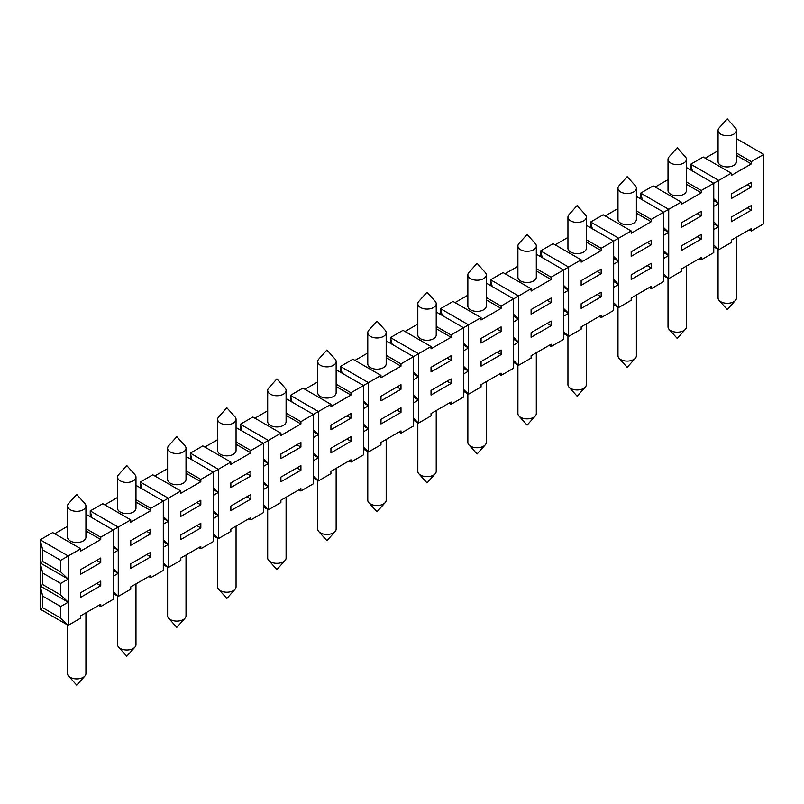 <?xml version="1.0" encoding="UTF-8"?>
<svg xmlns="http://www.w3.org/2000/svg" width="804" height="804" viewBox="0 0 804 804"><rect width="100%" height="100%" fill="white"/><g stroke="black" fill="none" stroke-linecap="round" stroke-linejoin="round"><path stroke-width="1.21" d="M686.425 266.104L686.425 326.886A9.196 5.316 180 0 1 685.4 329.328A9.196 5.316 180 0 1 678.526 332.142A9.196 5.316 180 0 1 669.059 329.328A9.196 5.316 180 0 1 668.024 326.886L668.024 278.234M85.927 506.007L85.927 537.213A9.196 5.316 180 0 1 83.234 540.961A9.196 5.316 180 0 1 73.214 542.117A9.196 5.316 180 0 1 67.526 537.213L67.526 506.007A9.196 5.316 180 0 1 68.561 503.565L76.732 494.45L84.902 503.565A9.196 5.316 180 0 1 85.927 506.007A9.196 5.316 180 0 1 83.234 509.766A9.196 5.316 180 0 1 70.229 509.766A9.196 5.316 180 0 1 67.526 506.007M280.897 453.999L280.897 458.622L300.917 447.074L300.917 442.451L280.897 453.999M486.259 283.078L513.595 298.857L518.6 295.972L518.6 319.077L513.595 314.263M431.024 346.524L403.005 330.354L390.493 337.569L418.512 353.75L431.024 346.524L431.024 348.835L451.044 337.278L451.044 334.977L468.551 324.856L468.551 347.971L463.546 343.157M386.181 332.655L386.181 363.86A9.196 5.316 180 0 1 383.488 367.619A9.196 5.316 180 0 1 373.458 368.775A9.196 5.316 180 0 1 367.78 363.86L367.78 332.655A9.196 5.316 180 0 1 368.805 330.223L376.976 321.108L385.146 330.223A9.196 5.316 180 0 1 386.181 332.655A9.196 5.316 180 0 1 383.488 336.414A9.196 5.316 180 0 1 370.473 336.414A9.196 5.316 180 0 1 367.78 332.655M246.868 473.646L250.878 475.958L250.878 471.335L230.859 482.892L230.859 487.515L250.878 475.958M420.512 307.52A9.196 5.316 180 0 1 417.819 303.771A9.196 5.316 180 0 1 418.854 301.329L427.024 292.214L435.195 301.329A9.196 5.316 180 0 1 436.22 303.771A9.196 5.316 180 0 1 433.527 307.52A9.196 5.316 180 0 1 420.512 307.52M586.347 239.743L601.161 248.295L631.19 230.959L631.19 233.271L651.21 221.723L651.21 219.412L668.717 209.291L668.717 232.406L663.712 227.592M636.386 213.16L651.21 221.723M605.171 215.944L617.985 208.537M636.386 188.206L636.386 219.412A9.196 5.316 180 0 1 633.693 223.16A9.196 5.316 180 0 1 623.663 224.316A9.196 5.316 180 0 1 617.985 219.412L617.985 188.206A9.196 5.316 180 0 1 619.02 185.764L627.19 176.649L635.361 185.764A9.196 5.316 180 0 1 636.386 188.206A9.196 5.316 180 0 1 630.708 193.111A9.196 5.316 180 0 1 620.678 191.955A9.196 5.316 180 0 1 617.985 188.206M536.308 270.948L551.122 279.501L551.122 277.189L568.639 267.079L568.639 290.194L563.634 285.38M536.308 268.636L551.122 277.189M240.366 430.019L240.366 424.241L242.034 430.984M736.474 155.383L751.288 163.936L751.288 161.624L763.8 154.398L763.8 223.743L751.288 230.969L751.288 228.658L731.268 240.205L731.268 242.517L718.766 249.742L713.761 244.929M736.474 153.072L751.288 161.624M396.995 386.975L400.995 389.287L400.995 384.664L380.985 396.221L380.985 400.844L400.995 389.287M581.151 259.853L568.639 267.079L540.62 250.898L553.122 243.672L581.151 259.853L581.151 262.164L601.161 250.607L601.161 248.295M198.829 547.614L200.829 548.77L213.341 541.544L213.341 472.209L218.346 469.315L218.346 492.43L213.341 487.616M191.995 459.878L190.327 453.134L218.346 469.315L230.859 462.089L230.859 464.4L250.878 452.843L250.878 450.531L280.897 433.205L280.897 435.517L300.917 423.959L300.917 421.648L318.434 411.537L318.434 434.642L313.429 429.828M96.751 560.328L100.751 562.639L100.751 558.016L80.732 569.564L80.732 574.187L100.751 562.639M592.327 228.748L590.659 222.004L618.678 238.185L618.678 261.3L613.673 256.486M85.927 514.208L113.263 529.987L130.771 519.876L130.771 522.188L150.79 510.63L150.79 508.319L168.307 498.209L168.307 521.324L163.302 516.51M736.474 130.419L736.474 161.624A9.196 5.316 180 0 1 733.771 165.383A9.196 5.316 180 0 1 723.751 166.528A9.196 5.316 180 0 1 718.072 161.624L718.072 130.419A9.196 5.316 180 0 1 719.098 127.977L727.268 118.861L735.439 127.977A9.196 5.316 180 0 1 736.474 130.419A9.196 5.316 180 0 1 733.771 134.178A9.196 5.316 180 0 1 720.766 134.178A9.196 5.316 180 0 1 718.072 130.419M292.073 402.1L290.405 395.357L318.434 411.537L330.936 404.311L330.936 406.623L350.956 395.065L350.956 392.754L380.985 375.418L380.985 377.729L400.995 366.172L400.995 363.86L418.512 353.75L418.512 423.095L413.507 418.271M686.425 167.513L713.761 183.292L731.268 173.182L731.268 175.493L751.288 163.936M85.927 528.65L100.751 537.213L113.263 529.987L113.263 553.102L118.268 550.207L113.263 545.393M286.093 413.085L300.917 421.648M286.093 415.397L300.917 423.959M440.532 314.454L440.532 308.676L442.2 315.419M330.936 425.115L330.936 429.738L350.956 418.18L350.956 413.557L330.936 425.115M613.673 258.406L618.678 261.3L618.678 307.53L613.673 302.706M236.054 427.537L263.38 443.316L263.38 466.431L268.385 463.536L268.385 509.766L263.38 504.952M449.034 403.156L451.044 404.311L463.546 397.086L463.546 327.751L436.22 311.972M135.976 485.314L163.302 501.093L163.302 524.208L168.307 521.324L168.307 567.544L163.302 562.73M135.976 499.766L150.79 508.319M463.546 345.087L468.551 347.971L468.551 394.201L463.546 389.387M90.239 516.701L90.239 510.922L91.907 517.655M663.712 229.522L668.717 232.406L668.717 278.636L663.712 273.822M586.347 225.301L613.673 241.079L613.673 264.184L618.678 261.3M113.263 547.323L118.268 550.207L118.268 527.102L90.239 510.922L102.751 503.696L130.771 519.876M104.751 504.852L117.575 497.455M536.308 254.185L563.634 269.963L563.634 293.078L568.639 290.194L568.639 336.414L563.634 331.6M342.112 373.207L340.454 366.463L368.473 382.644L368.473 405.759L363.468 400.945M60.712 560.328L42.702 549.926L40.2 539.806L68.219 555.986L68.219 579.101L60.712 571.875L60.712 560.328L80.732 548.77L52.712 532.59L40.2 539.806L40.2 609.151L68.219 625.331L60.712 618.105L60.712 606.548L68.219 602.216L68.219 625.331L80.732 618.105L80.732 615.794L100.751 604.236L100.751 606.548L113.263 599.332L113.263 553.102M54.712 533.745L67.526 526.339M398.995 432.049L400.995 433.205L413.507 425.979L413.507 356.644L386.181 340.866M686.425 159.313L686.425 190.518A9.196 5.316 180 0 1 683.732 194.277A9.196 5.316 180 0 1 673.712 195.422A9.196 5.316 180 0 1 668.024 190.518L668.024 159.313A9.196 5.316 180 0 1 669.059 156.87L677.229 147.755L685.4 156.87A9.196 5.316 180 0 1 686.425 159.313A9.196 5.316 180 0 1 683.732 163.071A9.196 5.316 180 0 1 670.727 163.071A9.196 5.316 180 0 1 668.024 159.313M286.093 398.643L313.429 414.422L313.429 437.537L318.434 434.642L318.434 480.872L313.429 476.058M686.425 184.267L701.249 192.829L701.249 190.518L713.761 183.292L713.761 206.407L718.766 203.512L718.766 249.742L713.761 246.858M686.425 181.955L701.249 190.518M163.302 518.429L168.307 521.324M236.054 441.979L250.878 450.531M296.917 444.763L300.917 447.074M170.307 451.979A9.196 5.316 180 0 1 167.614 448.22A9.196 5.316 180 0 1 168.639 445.788L176.81 436.672L184.98 445.788A9.196 5.316 180 0 1 186.015 448.22A9.196 5.316 180 0 1 183.322 451.979A9.196 5.316 180 0 1 170.307 451.979M492.239 286.536L490.571 279.792L518.6 295.972L531.102 288.747L531.102 291.058L551.122 279.501M390.493 343.348L390.493 337.569L392.161 344.313M148.79 576.498L150.79 577.654L163.302 570.438L163.302 524.208M118.268 550.207L118.268 596.437L113.263 591.623M150.79 577.654L150.79 575.342L130.771 586.9L130.771 589.211L118.268 596.437L113.263 593.553M150.79 552.237L130.771 563.795L130.771 568.418L150.79 556.86L150.79 552.237M150.79 533.745L150.79 529.122L130.771 540.68L130.771 545.303L150.79 533.745L146.79 531.434M681.229 202.075L668.717 209.291L640.698 193.121L653.21 185.895L681.229 202.075L681.229 204.387L701.249 192.829M692.405 170.971L690.736 164.227L718.766 180.408L718.766 203.512L713.761 198.699M135.976 502.078L150.79 510.63M135.976 477.114L135.976 508.319A9.196 5.316 180 0 1 133.273 512.078A9.196 5.316 180 0 1 123.253 513.223A9.196 5.316 180 0 1 117.575 508.319L117.575 477.114A9.196 5.316 180 0 1 118.6 474.672L126.771 465.556L134.941 474.672A9.196 5.316 180 0 1 135.976 477.114A9.196 5.316 180 0 1 133.273 480.872A9.196 5.316 180 0 1 120.268 480.872A9.196 5.316 180 0 1 117.575 477.114M180.82 490.983L152.79 474.802L140.288 482.028L168.307 498.209L180.82 490.983L180.82 493.294L200.829 481.737L200.829 479.425L213.341 472.209L186.015 456.431M186.015 473.184L200.829 481.737M154.79 475.958L167.614 468.561M186.015 448.22L186.015 479.425A9.196 5.316 180 0 1 183.322 483.184A9.196 5.316 180 0 1 173.292 484.34A9.196 5.316 180 0 1 167.614 479.425L167.614 448.22M431.024 367.327L431.024 371.95L451.044 360.393L451.044 355.77L431.024 367.327M736.474 138.62L763.8 154.398M298.917 489.827L300.917 490.983L313.429 483.767L313.429 437.537M280.897 433.205L252.878 417.025L240.366 424.241L268.385 440.421L268.385 463.536L263.38 458.722M300.917 490.983L300.917 488.671L280.897 500.229L280.897 502.54L268.385 509.766L263.38 506.872M300.917 465.556L280.897 477.114L280.897 481.737L300.917 470.179L300.917 465.556M340.454 372.242L340.454 366.463L352.956 359.237L380.985 375.418M220.346 423.085A9.196 5.316 180 0 1 217.653 419.336A9.196 5.316 180 0 1 218.688 416.894L226.859 407.779L235.029 416.894A9.196 5.316 180 0 1 236.054 419.336A9.196 5.316 180 0 1 230.376 424.241A9.196 5.316 180 0 1 220.346 423.085M196.829 502.54L200.829 504.852L200.829 500.229L180.82 511.786L180.82 516.409L200.829 504.852M647.2 242.517L651.21 244.828L651.21 240.205L631.19 251.763L631.19 256.386L651.21 244.828M499.083 374.262L501.083 375.418L513.595 368.202L513.595 298.857L501.083 306.083L501.083 308.394L481.063 319.952L481.063 317.64L468.551 324.856L440.532 308.676L453.044 301.46L481.063 317.64M436.22 326.414L451.044 334.977M436.22 328.725L451.044 337.278M570.639 220.849A9.196 5.316 180 0 1 567.946 217.1A9.196 5.316 180 0 1 568.971 214.658L577.141 205.543L585.312 214.658A9.196 5.316 180 0 1 586.347 217.1A9.196 5.316 180 0 1 580.669 222.004A9.196 5.316 180 0 1 570.639 220.849M599.161 316.485L601.161 317.64L613.673 310.414L613.673 264.184M601.161 317.64L601.161 315.329L581.151 326.886L581.151 329.198L568.639 336.414L563.634 333.529M601.161 292.214L581.151 303.771L581.151 308.394L601.161 296.837L601.161 292.214M601.161 273.722L601.161 269.099L581.151 280.656L581.151 285.279L601.161 273.722L597.161 271.41M386.181 357.619L400.995 366.172M354.966 360.393L367.78 352.996M547.122 300.304L551.122 302.616L551.122 297.993L531.102 309.55L531.102 314.173L551.122 302.616M481.063 338.444L481.063 343.057L501.083 331.509L501.083 326.886L481.063 338.444M690.736 170.006L690.736 164.227L703.249 157.001L731.268 173.182M330.936 404.311L302.917 388.131L290.405 395.357L290.405 401.136M304.917 389.287L317.741 381.89M636.386 196.407L663.712 212.186L663.712 235.301L668.717 232.406M451.044 404.311L451.044 402L431.024 413.557L431.024 415.869L418.512 423.095L413.507 420.201M451.044 378.885L431.024 390.442L431.024 395.065L451.044 383.508L451.044 378.885M590.659 227.783L590.659 222.004L603.171 214.789L631.19 230.959M655.21 187.051L668.024 179.644M681.229 222.879L681.229 227.492L701.249 215.944L701.249 211.321L681.229 222.879M236.054 444.29L250.878 452.843M80.732 548.77L80.732 551.082L100.751 539.524L100.751 537.213M68.219 579.101L68.219 602.216L60.712 594.99L60.712 583.433L68.219 579.101L40.2 562.921L42.702 573.031L60.712 583.433M100.751 581.121L80.732 592.679L80.732 597.302L100.751 585.744L100.751 581.121M640.698 198.889L640.698 193.121L642.366 199.854M513.595 316.193L518.6 319.077L518.6 365.307L513.595 360.493M254.878 418.18L267.692 410.774M141.946 488.772L140.288 482.028L140.288 487.807M286.093 390.442L286.093 421.648A9.196 5.316 180 0 1 283.4 425.396A9.196 5.316 180 0 1 273.38 426.552A9.196 5.316 180 0 1 267.692 421.648L267.692 390.442A9.196 5.316 180 0 1 268.727 388L276.898 378.885L285.068 388A9.196 5.316 180 0 1 286.093 390.442A9.196 5.316 180 0 1 283.4 394.201A9.196 5.316 180 0 1 270.395 394.201A9.196 5.316 180 0 1 267.692 390.442M520.6 249.742A9.196 5.316 180 0 1 517.907 245.984A9.196 5.316 180 0 1 518.932 243.542L527.102 234.426L535.273 243.542A9.196 5.316 180 0 1 536.308 245.984A9.196 5.316 180 0 1 530.62 250.898A9.196 5.316 180 0 1 520.6 249.742M436.22 303.771L436.22 334.977A9.196 5.316 180 0 1 433.527 338.725A9.196 5.316 180 0 1 423.497 339.881A9.196 5.316 180 0 1 417.819 334.977L417.819 303.771M536.308 245.984L536.308 277.189A9.196 5.316 180 0 1 533.605 280.948A9.196 5.316 180 0 1 523.585 282.093A9.196 5.316 180 0 1 517.907 277.189L517.907 245.984M540.62 256.677L540.62 250.898L542.288 257.642M501.083 375.418L501.083 373.106L481.063 384.664L481.063 386.975L468.551 394.201L463.546 391.307M501.083 349.991L481.063 361.549L481.063 366.172L501.083 354.614L501.083 349.991M586.347 242.054L601.161 250.607M555.132 244.828L567.946 237.431M586.347 217.1L586.347 248.295A9.196 5.316 180 0 1 583.654 252.054A9.196 5.316 180 0 1 573.624 253.21A9.196 5.316 180 0 1 567.946 248.295L567.946 217.1M447.034 358.081L451.044 360.393M236.054 419.336L236.054 450.531A9.196 5.316 180 0 1 233.361 454.29A9.196 5.316 180 0 1 223.331 455.446A9.196 5.316 180 0 1 217.653 450.531L217.653 419.336M313.429 431.758L318.434 434.642M486.259 297.52L501.083 306.083M649.21 287.591L651.21 288.747L663.712 281.521L663.712 235.301M651.21 288.747L651.21 286.435L631.19 297.993L631.19 300.304L618.678 307.53L613.673 304.636M651.21 263.32L631.19 274.878L631.19 279.501L651.21 267.943L651.21 263.32M336.142 361.549L336.142 392.754A9.196 5.316 180 0 1 333.439 396.513A9.196 5.316 180 0 1 323.419 397.658A9.196 5.316 180 0 1 317.741 392.754L317.741 361.549A9.196 5.316 180 0 1 318.766 359.107L326.937 349.991L335.107 359.107A9.196 5.316 180 0 1 336.142 361.549A9.196 5.316 180 0 1 333.439 365.307A9.196 5.316 180 0 1 320.434 365.307A9.196 5.316 180 0 1 317.741 361.549M455.044 302.616L467.858 295.209M405.005 331.509L417.819 324.102M705.249 158.157L718.072 150.76M186.015 470.873L200.829 479.425M636.386 210.849L651.21 219.412M85.927 530.962L100.751 539.524M486.259 299.832L501.083 308.394M348.956 460.933L350.956 462.089L363.468 454.873L363.468 385.528L336.142 369.75M751.288 205.543L731.268 217.1L731.268 221.723L751.288 210.166L751.288 205.543M751.288 187.051L751.288 182.428L731.268 193.985L731.268 198.608L751.288 187.051L747.288 184.739M200.829 548.77L200.829 546.459L180.82 558.016L180.82 560.328L168.307 567.544L163.302 564.659M200.829 523.344L180.82 534.901L180.82 539.524L200.829 527.967L200.829 523.344M699.249 258.697L701.249 259.853L713.761 252.637L713.761 206.407M701.249 259.853L701.249 257.541L681.229 269.099L681.229 271.41L668.717 278.636L663.712 275.742M701.249 234.426L681.229 245.984L681.229 250.607L701.249 239.049L701.249 234.426M697.249 213.633L701.249 215.944M486.259 274.878L486.259 306.083A9.196 5.316 180 0 1 483.566 309.831A9.196 5.316 180 0 1 473.546 310.987A9.196 5.316 180 0 1 467.858 306.083L467.858 274.878A9.196 5.316 180 0 1 468.893 272.435L477.063 263.32L485.234 272.435A9.196 5.316 180 0 1 486.259 274.878A9.196 5.316 180 0 1 483.566 278.636A9.196 5.316 180 0 1 470.561 278.636A9.196 5.316 180 0 1 467.858 274.878M336.142 384.201L350.956 392.754M336.142 386.513L350.956 395.065M263.38 460.652L268.385 463.536M204.839 447.074L217.653 439.667M42.702 549.926L42.702 561.483L60.712 571.875M42.702 561.483L40.2 562.921M531.102 288.747L503.083 272.566L490.571 279.792L490.571 285.571M230.859 462.089L202.839 445.918L190.327 453.134L190.327 458.913M248.868 518.721L250.878 519.876L263.38 512.65L263.38 466.431M213.341 489.535L218.346 492.43L218.346 538.66L213.341 533.836M250.878 519.876L250.878 517.565L230.859 529.122L230.859 531.434L218.346 538.66L213.341 535.765M250.878 494.45L230.859 506.007L230.859 510.63L250.878 499.073L250.878 494.45M505.083 273.722L517.907 266.325M549.122 345.378L551.122 346.534L563.634 339.308L563.634 293.078M551.122 346.534L551.122 344.223L531.102 355.77L531.102 358.081L518.6 365.307L513.595 362.423M551.122 321.108L531.102 332.665L531.102 337.288L551.122 325.731L551.122 321.108M413.507 373.971L418.512 376.865L413.507 372.051M497.083 329.198L501.083 331.509M350.956 462.089L350.956 459.787L330.936 471.335L330.936 473.646L318.434 480.872L313.429 477.988M350.956 436.672L330.936 448.23L330.936 452.853L350.956 441.296L350.956 436.672M563.634 287.299L568.639 290.194M386.181 355.308L400.995 363.86M363.468 402.864L368.473 405.759L368.473 451.979L363.468 447.165M713.761 200.628L718.766 203.512M346.956 415.869L350.956 418.18M400.995 433.205L400.995 430.894L380.985 442.451L380.985 444.763L368.473 451.979L363.468 449.094M400.995 407.779L380.985 419.336L380.985 423.959L400.995 412.402L400.995 407.779M85.927 612.799L85.927 673.581A9.196 5.316 180 0 1 84.902 676.023A9.196 5.316 180 0 1 78.028 678.837A9.196 5.316 180 0 1 68.561 676.023A9.196 5.316 180 0 1 67.526 673.581L67.526 624.929M135.976 583.905L135.976 644.687A9.196 5.316 180 0 1 134.941 647.13A9.196 5.316 180 0 1 128.077 649.944A9.196 5.316 180 0 1 118.6 647.13A9.196 5.316 180 0 1 117.575 644.687L117.575 596.035M186.015 555.011L186.015 615.794A9.196 5.316 180 0 1 184.98 618.236A9.196 5.316 180 0 1 178.116 621.05A9.196 5.316 180 0 1 168.639 618.236A9.196 5.316 180 0 1 167.614 615.794L167.614 567.152M236.054 526.117L236.054 586.9A9.196 5.316 180 0 1 235.029 589.342A9.196 5.316 180 0 1 228.155 592.166A9.196 5.316 180 0 1 218.688 589.342A9.196 5.316 180 0 1 217.653 586.9L217.653 538.258M286.093 497.234L286.093 558.016A9.196 5.316 180 0 1 285.068 560.458A9.196 5.316 180 0 1 278.194 563.272A9.196 5.316 180 0 1 268.727 560.458A9.196 5.316 180 0 1 267.692 558.016L267.692 509.364M336.142 468.34L336.142 529.122A9.196 5.316 180 0 1 335.107 531.565A9.196 5.316 180 0 1 328.243 534.379A9.196 5.316 180 0 1 318.766 531.565A9.196 5.316 180 0 1 317.741 529.122L317.741 480.47M386.181 439.446L386.181 500.229A9.196 5.316 180 0 1 385.146 502.671A9.196 5.316 180 0 1 378.282 505.485A9.196 5.316 180 0 1 368.805 502.671A9.196 5.316 180 0 1 367.78 500.229L367.78 451.587M436.22 410.553L436.22 471.345A9.196 5.316 180 0 1 435.195 473.777A9.196 5.316 180 0 1 428.321 476.601A9.196 5.316 180 0 1 418.854 473.777A9.196 5.316 180 0 1 417.819 471.345L417.819 422.693M486.259 381.669L486.259 442.451A9.196 5.316 180 0 1 485.234 444.893A9.196 5.316 180 0 1 478.36 447.707A9.196 5.316 180 0 1 468.893 444.893A9.196 5.316 180 0 1 467.858 442.451L467.858 393.799M536.308 352.775L536.308 413.557A9.196 5.316 180 0 1 535.273 416A9.196 5.316 180 0 1 528.409 418.814A9.196 5.316 180 0 1 518.932 416A9.196 5.316 180 0 1 517.907 413.557L517.907 364.905M586.347 323.881L586.347 384.664A9.196 5.316 180 0 1 585.312 387.106A9.196 5.316 180 0 1 578.448 389.92A9.196 5.316 180 0 1 568.971 387.106A9.196 5.316 180 0 1 567.946 384.664L567.946 336.022M636.386 294.988L636.386 355.78A9.196 5.316 180 0 1 635.361 358.212A9.196 5.316 180 0 1 628.487 361.036A9.196 5.316 180 0 1 619.02 358.212A9.196 5.316 180 0 1 617.985 355.78L617.985 307.128M736.474 237.21L736.474 297.993A9.196 5.316 180 0 1 735.439 300.435A9.196 5.316 180 0 1 728.575 303.249A9.196 5.316 180 0 1 719.098 300.435A9.196 5.316 180 0 1 718.072 297.993L718.072 249.34M497.083 352.303L501.083 354.614M597.161 294.525L601.161 296.837M146.79 554.549L150.79 556.86M263.38 489.535L268.385 486.651L263.38 481.837M463.546 373.971L468.551 371.086L463.546 366.272M563.634 316.193L568.639 313.309L563.634 308.485M613.673 287.299L618.678 284.415L613.673 279.601M547.122 323.419L551.122 325.731M697.249 236.738L701.249 239.049M246.868 496.761L250.878 499.073M749.288 229.813L751.288 230.969M513.595 345.087L518.6 342.192L513.595 337.378M98.751 605.392L100.751 606.548M647.2 265.632L651.21 267.943M313.429 460.652L318.434 457.757L313.429 452.943M313.429 454.873L318.434 457.757M413.507 402.864L418.512 399.98L413.507 395.166M113.263 576.217L118.268 573.322L113.263 568.508M113.263 570.438L118.268 573.322M713.761 229.522L718.766 226.627L713.761 221.814M263.38 483.767L268.385 486.651M346.956 438.984L350.956 441.296M413.507 397.086L418.512 399.98M96.751 583.433L100.751 585.744M463.546 368.202L468.551 371.086M42.702 573.031L42.702 584.588L40.2 586.036L42.702 596.146L60.712 606.548M40.2 586.036L68.219 602.216M363.468 431.758L368.473 428.874L363.468 424.05M363.468 425.979L368.473 428.874M663.712 258.416L668.717 255.521L663.712 250.707M663.712 252.637L668.717 255.521M563.634 310.414L568.639 313.309M163.302 547.323L168.307 544.429L163.302 539.615M613.673 281.521L618.678 284.415M396.995 410.09L400.995 412.402M747.288 207.854L751.288 210.166M163.302 541.544L168.307 544.429M42.702 596.146L42.702 607.703L40.2 609.151M447.034 381.196L451.044 383.508M296.917 467.868L300.917 470.179M213.341 518.429L218.346 515.545L213.341 510.731M42.702 607.703L60.712 618.105M196.829 525.655L200.829 527.967M713.761 223.743L718.766 226.627M213.341 512.65L218.346 515.545M513.595 339.308L518.6 342.192M463.546 350.866L468.551 347.971M513.595 321.972L518.6 319.077M413.507 379.749L418.512 376.865M363.468 408.643L368.473 405.759M213.341 495.314L218.346 492.43M42.702 584.588L60.712 594.99M669.059 329.328L677.229 338.444L685.4 329.328M68.561 676.023L76.732 685.139L84.902 676.023M118.6 647.13L126.771 656.245L134.941 647.13M168.639 618.236L176.81 627.351L184.98 618.236M218.688 589.342L226.859 598.457L235.029 589.342M268.727 560.458L276.898 569.574L285.068 560.458M318.766 531.565L326.937 540.68L335.107 531.565M368.805 502.671L376.976 511.786L385.146 502.671M418.854 473.777L427.024 482.892L435.195 473.777M468.893 444.893L477.063 454.009L485.234 444.893M518.932 416L527.102 425.115L535.273 416M568.971 387.106L577.141 396.221L585.312 387.106M619.02 358.212L627.19 367.327L635.361 358.212M719.098 300.435L727.268 309.55L735.439 300.435"/></g></svg>
